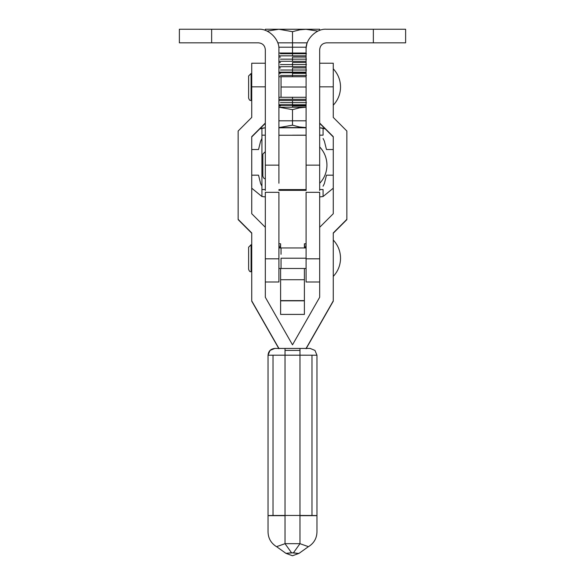 <?xml version="1.0" encoding="UTF-8"?>
<svg xmlns="http://www.w3.org/2000/svg" width="585" height="585" viewBox="0 0 585 585"><rect width="100%" height="100%" fill="white"/><g stroke="black" fill="none" stroke-linecap="round" stroke-linejoin="round"><path stroke-width="0.88" d="M306.087 135.245L278.913 135.245L306.087 135.245M278.913 189.598L306.087 189.598L278.913 189.598M261.926 135.179L261.926 189.533L261.926 135.179L265.319 135.179L261.926 135.179L261.926 128.181L259.857 128.824L265.319 127.786L261.926 128.181L261.926 135.179M261.926 189.533L265.319 189.533L261.926 189.533L261.926 196.531L261.926 189.533M323.074 135.179L319.681 135.179L323.074 135.179L323.074 128.181L325.143 128.817L319.681 127.786L323.074 128.173L323.074 135.179M319.681 189.533L323.074 189.533L319.681 189.533M292.5 135.186L306.087 135.179L292.5 135.186M265.319 258.811L265.319 192.319L265.319 258.811L278.913 258.811L278.913 192.319L278.913 258.811L265.319 258.811M319.681 192.319L319.681 258.811L319.681 192.319L306.087 192.319L306.087 258.811L319.681 258.811L306.087 258.811L306.087 281.999L319.681 281.999M265.319 281.999L278.913 281.999L278.913 258.811M306.087 268.749L306.087 192.319M304.39 243.791L306.087 243.791L304.39 243.791L304.39 247.945L304.39 243.791M306.087 190.337L278.913 190.337L306.087 190.337M278.913 243.791L280.61 243.791L280.61 247.945L280.61 243.791L278.913 243.791M280.61 268.493L280.61 279.725L304.39 279.725L304.39 268.493L304.39 279.725L280.61 279.725L280.61 300.61L304.39 300.61L304.39 279.725L304.39 300.61L280.61 300.61L280.61 314.408L304.39 314.408L304.39 300.822L280.61 300.822L304.39 300.61L304.39 314.408L280.61 314.408L280.61 279.491M306.087 190.001L278.913 190.001L306.087 190.001M280.61 243.791L280.61 247.945M179.376 42.837L179.376 29.25L258.526 29.25C268.61 28.336 279.82 39.546 278.913 49.63C279.82 39.546 268.61 28.336 258.526 29.25L179.376 29.25L179.376 42.837L211.646 42.837L179.376 42.837M258.526 42.837L211.646 42.837L211.646 29.25L211.646 42.837L258.526 42.837C262.628 43.268 264.888 45.535 265.319 49.63L265.319 165.138L278.913 165.138L278.913 49.63L278.913 165.138L265.319 165.138L265.319 190.534L265.319 49.63C264.888 45.535 262.628 43.268 258.526 42.837M278.913 183.222L278.913 165.138L278.913 183.222M319.681 49.63L319.681 190.534L319.681 165.138L306.087 165.138L306.087 190.534L306.087 49.63L306.087 165.138L319.681 165.138L319.681 49.63C320.112 45.535 322.372 43.268 326.474 42.837C322.372 43.268 320.112 45.535 319.681 49.63M306.13 48.299L306.284 46.822M306.299 46.741L306.832 44.182M307.242 42.866L277.743 42.844L292.5 42.844L292.5 47.209L278.767 47.209L292.5 47.209L292.5 53.03L278.913 53.03L292.5 53.03L292.5 31.678L278.913 29.25L267.074 31.129L278.913 29.257L306.357 29.257L299.915 29.784L292.5 31.678L292.5 42.844L307.257 42.844M373.354 29.25L326.474 29.25C316.39 28.336 305.18 39.546 306.087 49.63C305.18 39.546 316.39 28.336 326.474 29.25L373.354 29.25L373.354 42.837L373.354 29.25L405.624 29.25L373.354 29.25M326.474 42.837L405.624 42.837L405.624 29.25L405.624 42.837L326.474 42.837M251.733 87.15L251.733 63.224L251.733 86.851L265.319 86.851L251.733 86.851L251.733 117.424L251.733 86.851M238.146 219.346L238.146 131.018L251.733 117.424L238.146 131.018L238.146 219.346L251.733 232.932L251.733 300.873L278.913 348.433L251.733 301.173L278.913 348.733L251.733 301.173L251.733 232.932L238.146 219.346M265.319 123.055L251.733 136.641L251.733 213.715L251.733 136.641L265.319 123.055M251.733 136.941L265.319 123.355L251.733 136.941M319.681 86.851L333.267 86.851L333.267 63.224L333.267 117.424L346.854 131.018L346.854 219.346L333.267 232.932L333.267 300.873L306.087 348.433L333.267 301.173L333.267 232.932L346.854 219.638L346.854 131.018L333.267 117.424L333.267 86.851L319.681 86.851M333.267 233.232L346.854 219.638L333.267 233.232M333.267 136.641L319.681 123.055L333.267 136.641L333.267 213.715L333.267 136.641M319.681 123.355L333.267 136.941L319.681 123.355M319.681 227.302L333.267 213.715L319.681 227.302L319.681 297.268L319.681 227.302M292.5 344.828L319.681 297.268L292.5 344.828L265.319 297.268L265.319 227.302L251.733 213.715L265.319 227.302L265.319 297.268L292.5 344.828M306.087 348.733L333.267 301.173L306.087 348.733M251.733 233.232L238.146 219.638L251.733 233.232M311.988 355.197L311.988 515.487L316.96 515.56L316.96 355.227L311.988 355.197L316.96 355.227L314.971 350.422L316.96 355.227L316.96 515.56L299.973 515.663L316.96 515.56L316.96 531.97L316.96 515.663L299.973 515.663L299.973 543.677L293.473 552.766L285.963 553.366L291.527 552.766L285.027 543.677L278.716 545.922L285.027 543.677L291.527 552.766L297.589 553.366L293.473 552.766L299.973 543.677L285.027 543.677L299.973 543.677L306.284 545.922L299.973 543.677L299.973 515.451L285.027 515.451L285.027 355.183L273.012 355.197L273.012 515.487L285.027 515.451L268.04 515.663L285.027 515.451L285.027 543.677L285.027 515.663L268.04 515.663L268.04 531.97L268.04 515.56L273.012 515.487L273.012 355.197L299.973 355.183L299.973 350.408L285.027 350.408L285.027 355.183L285.027 350.408L299.973 350.408L299.973 355.183L311.988 355.197L285.027 355.183L285.027 515.451L299.973 515.451L299.973 355.183L299.973 515.451L311.988 515.487L311.988 355.197M292.5 555.75L285.919 553.344L292.5 555.75L299.081 553.344M299.037 553.366L297.589 553.366L299.037 553.366L308.507 546.602M268.04 515.765L268.04 355.227L270.029 350.422L268.04 355.227L273.012 355.197L268.04 355.227L268.04 515.56L268.04 355.227C268.449 351.102 270.709 348.843 274.833 348.433L270.029 350.422L274.833 348.433L285.027 348.433L285.027 350.408L285.027 348.433L274.833 348.433M310.167 348.433L314.971 350.422L310.167 348.433L299.973 348.433L299.973 350.408L299.973 348.433L285.027 348.433L310.167 348.433M316.96 515.765L316.96 355.227M276.493 546.602L285.963 553.366M306.284 545.922L307.776 546.383M277.224 546.383L278.716 545.922M281.041 258.219L306.087 258.219L281.041 258.219L281.041 262.153L281.041 258.219M251.733 258.219L251.082 258.219C248.157 258.219 248.157 258.219 251.082 258.219L251.082 244.998L251.082 258.219C248.157 258.219 248.157 258.219 251.082 258.219L251.082 260.851L251.082 258.219L251.733 258.219M278.913 268.493L281.041 268.493L281.041 262.153L281.041 268.493L306.087 268.493M306.087 247.945L281.041 247.945L281.041 254.285L281.041 247.945L278.913 247.945M333.267 276.412C338.013 271.279 340.441 265.21 340.543 258.219C340.441 251.228 338.013 245.159 333.267 240.025C338.013 245.159 340.441 251.228 340.543 258.219C340.441 265.21 338.013 271.279 333.267 276.412M251.082 271.447L251.082 260.851L251.082 271.447M281.041 87.004L306.087 87.004L281.041 87.004L281.041 90.931L281.041 83.07L281.041 87.004M251.733 87.004L251.082 87.004C248.157 87.004 248.157 87.004 251.082 87.004L251.082 73.776L251.082 87.004C248.157 87.004 248.157 87.004 251.082 87.004L251.082 89.637L251.082 87.004L251.733 87.004M278.913 97.278L281.041 97.278L281.041 90.931L281.041 97.278L306.087 97.278M306.087 76.73L281.041 76.73L281.041 83.07L281.041 76.73L278.913 76.73M333.267 105.198C338.013 100.057 340.441 93.995 340.543 87.004C340.441 80.006 338.013 73.944 333.267 68.811C338.013 73.944 340.441 80.006 340.543 87.004C340.441 93.995 338.013 100.057 333.267 105.198M251.082 100.225L251.082 89.637L251.082 100.225M319.681 183.332C324.426 178.198 326.854 172.129 326.957 165.138C326.854 158.147 324.426 152.078 319.681 146.945C324.426 152.078 326.854 158.147 326.957 165.138C326.854 172.129 324.426 178.198 319.681 183.332M265.319 165.138C262.402 165.138 262.402 165.138 265.319 165.138C262.402 165.138 262.402 165.138 265.319 165.138M326.957 165.102C326.854 158.111 324.426 152.049 319.681 146.908C324.426 152.049 326.854 158.111 326.957 165.102M258.526 175.178L260.639 183.617L258.526 175.178L251.733 175.178L258.526 175.178M326.474 175.178L333.267 175.178L326.474 175.178L324.361 183.617L326.474 175.178M251.733 188.202L261.926 196.531L251.733 188.202M261.926 186.213L260.639 183.617L261.926 186.213M323.074 186.213L324.361 183.617L323.074 186.213M265.319 196.918L261.926 196.531L265.319 196.918M323.074 196.531L319.681 196.918L323.074 196.531L323.074 189.533L323.074 196.531L333.267 188.202L323.074 196.531L319.681 196.918L323.074 196.531M260.639 141.087L258.526 149.526L251.733 149.526L258.526 149.526L260.639 141.087L261.926 138.491L260.639 141.087M333.267 149.526L326.474 149.526L324.361 141.087L323.074 138.484L324.361 141.087L326.474 149.526L333.267 149.526M278.913 127.786L306.087 127.786L278.913 127.786M319.681 127.786L325.143 128.824L319.681 127.786M299.227 126.945L306.087 127.596L278.913 127.596L292.5 125.168L299.227 126.945L292.5 125.168L292.5 120.802L292.5 125.168L278.913 127.596L306.087 127.596L299.227 126.945M306.087 120.802L278.913 120.802L292.5 120.802L292.5 109.644L278.913 107.216L306.087 107.216L299.915 107.742L292.5 109.644L292.5 120.802L306.087 120.802M299.227 107.867L306.087 107.216L278.913 107.216L292.5 109.644L299.227 107.867M306.087 247.28L304.39 247.28L306.087 247.28M278.913 246.08L280.486 246.08M306.087 243.967L304.39 243.967L306.087 243.967M304.39 246.08L306.087 246.08L304.39 246.08M292.5 127.698L278.913 127.698L292.5 127.698M306.087 127.698L304.514 127.698L306.087 127.698M292.5 105.958L292.5 107.216L292.5 105.958L304.514 105.958L292.5 105.958M306.087 105.958L304.514 105.958L306.087 105.958M306.46 102.638L292.5 102.638L292.5 104.759L306.087 104.759L278.913 104.759L292.5 104.759L292.5 102.638L306.46 102.638M292.5 100.525L292.5 102.638L292.5 100.525L304.514 100.525L278.913 100.525L292.5 100.525M306.087 100.525L304.514 100.525L306.087 100.525M278.913 99.318L306.087 99.318L292.5 99.318L292.5 97.205L292.5 99.318L280.486 99.318M306.46 75.465L292.5 75.465L292.5 76.73L292.5 75.465L306.46 75.465M292.5 73.344L292.5 75.465L292.5 73.344L304.514 73.344L292.5 73.344M306.087 73.344L304.514 73.344L306.087 73.344M306.46 70.025L292.5 70.025L292.5 72.145L306.087 72.145L278.913 72.145L292.5 72.145L292.5 70.025L306.46 70.025M292.5 67.911L292.5 70.025L292.5 67.911L304.514 67.911L292.5 67.911M306.087 67.911L304.514 67.911L306.087 67.911M306.46 64.591L292.5 64.591L292.5 66.705L306.087 66.705L292.5 66.705L292.5 64.591L306.46 64.591M292.5 62.471L292.5 64.591L292.5 62.471L304.514 62.471L292.5 62.471M306.087 62.471L304.514 62.471L306.087 62.471M306.46 59.158L292.5 59.158L292.5 61.271L306.087 61.271L292.5 61.271L292.5 59.158L306.46 59.158M292.5 57.037L292.5 59.158L292.5 57.037L304.514 57.037L292.5 57.037M306.087 57.037L304.514 57.037L306.087 57.037M306.46 53.718L292.5 53.718L292.5 55.838L306.087 55.838L292.5 55.838L292.5 53.718L306.46 53.718M306.087 53.03L292.5 53.03L306.087 53.03M306.233 47.209L292.5 47.209L306.233 47.209M265.319 30.413L265.319 29.25L278.913 29.25L265.319 29.25L265.319 30.413L265.319 29.25L278.913 29.257L292.5 31.678L299.915 29.784L306.087 29.257L278.643 29.257L306.087 29.25L317.926 31.129L305.816 29.257L319.681 29.25L319.681 30.413L319.681 29.25L306.087 29.25L319.681 29.25L319.681 30.413M319.681 29.25L265.319 29.25M292.5 53.03L292.5 53.718L292.5 53.03M278.913 72.737L306.087 72.737L278.913 72.737M280.405 53.718C277.941 53.718 277.941 53.718 280.405 53.718L292.5 53.718L280.405 53.718C277.941 53.718 277.941 53.718 280.405 53.718M278.913 55.838L292.5 55.838L278.913 55.838M278.913 57.037L280.486 57.037L278.913 57.037M280.405 59.158C277.941 59.158 277.941 59.158 280.405 59.158L292.5 59.158L280.405 59.158C277.941 59.158 277.941 59.158 280.405 59.158M278.913 61.271L292.5 61.271L278.913 61.271M278.913 62.471L280.486 62.471L278.913 62.471M280.405 64.591C277.941 64.591 277.941 64.591 280.405 64.591L292.5 64.591L280.405 64.591C277.941 64.591 277.941 64.591 280.405 64.591M278.913 66.705L292.5 66.705L278.913 66.705M278.913 67.911L280.486 67.911L278.913 67.911M280.405 70.025C277.941 70.025 277.941 70.025 280.405 70.025L292.5 70.025L280.405 70.025C277.941 70.025 277.941 70.025 280.405 70.025M278.913 105.351L306.087 105.351L278.913 105.351M278.913 73.344L280.486 73.344L278.913 73.344M280.405 75.465C277.941 75.465 277.941 75.465 280.405 75.465L292.5 75.465L280.405 75.465C277.941 75.465 277.941 75.465 280.405 75.465M280.486 100.525L278.913 100.525M280.405 102.638C277.941 102.638 277.941 102.638 280.405 102.638L292.5 102.638L280.405 102.638C277.941 102.638 277.941 102.638 280.405 102.638M278.913 105.958L280.486 105.958L278.913 105.958M280.486 127.698L278.913 127.698M280.405 243.967C277.941 243.967 277.941 243.967 280.405 243.967L280.405 243.967C277.941 243.967 277.941 243.967 280.405 243.967M278.913 247.28L280.61 247.28L278.913 247.28M293.838 29.25L291.162 29.25M278.913 192.319L265.319 192.319M265.319 63.224L251.733 63.224M319.681 63.224L333.267 63.224M308.529 546.646C313.969 543.194 316.777 538.302 316.96 531.97M276.471 546.646C271.03 543.194 268.222 538.302 268.04 531.97M251.082 268.493L251.733 268.493M251.082 271.703C250.029 272.003 249.21 271.184 248.618 269.239L248.618 247.199L251.082 244.735M251.733 247.945L251.082 247.945M251.082 97.278L251.733 97.278M251.082 100.488C250.029 100.788 249.21 99.969 248.618 98.024L248.618 75.977L251.082 73.52M251.733 76.73L251.082 76.73M265.319 178.622C264.266 178.922 263.447 178.103 262.862 176.158L262.862 154.118L265.319 151.654M265.319 151.617L262.862 154.082M262.862 165.102L262.862 176.129"/></g></svg>
